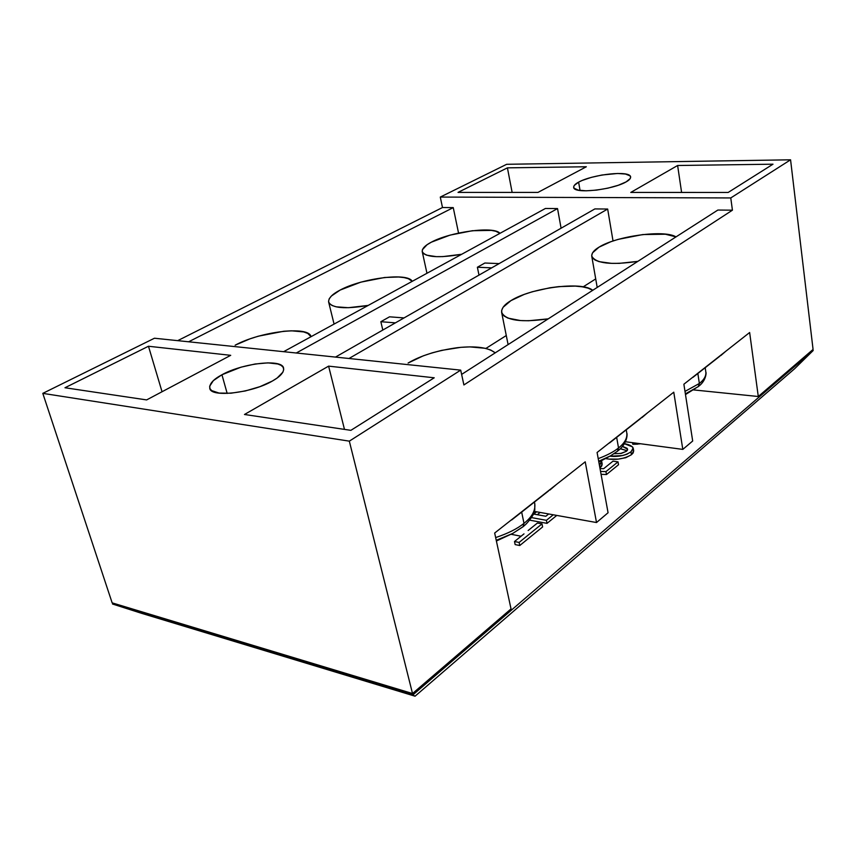 <?xml version="1.0" encoding="UTF-8"?>
<svg xmlns="http://www.w3.org/2000/svg" width="856" height="856" viewBox="0 0 856 856"><rect width="100%" height="100%" fill="white"/><g stroke="black" fill="none" stroke-linecap="round" stroke-linejoin="round"><path stroke-width="1.28" d="M578.613 182.146L580.058 190.449L578.613 182.146L582.134 180.477L591.25 177.395L601.939 175.02L617.572 173.479L625.501 174.036L629.963 175.812L630.637 177.085L630.209 178.562L626.132 181.889C612.746 189.829 573.434 194.291 573.681 187.336C573.616 185.645 575.253 183.922 578.613 182.146C592.309 174.421 630.369 170.012 630.626 176.978C630.701 178.551 629.203 180.199 626.132 181.889L618.267 185.271L607.856 188.17L596.525 190.118L586.114 190.813L578.26 190.139L574.13 188.245L573.659 186.929L574.28 185.431L578.613 182.146M221.939 374.757L227.172 393.428L221.939 374.757L240.985 367.181L255.088 364.003L267.992 362.869L277.825 363.982L281.11 365.351L283.101 367.203L283.721 369.482L282.929 372.114L277.162 377.999L272.39 381.027C252.188 393.011 209.955 398.019 209.763 388.078C209.367 383.745 213.422 379.304 221.939 374.757C242.58 363.179 282.822 358.375 283.604 368.326C284.021 372.36 280.286 376.597 272.39 381.027L259.946 386.655L245.34 390.957L230.949 393.214L219.093 393.075L211.646 390.593L209.945 388.592L209.677 386.206L213.337 380.642L221.939 374.757M311.028 336.697L307.775 333.433L303.613 331.914L291.382 330.812L283.775 331.251L258.309 336.194L249.931 338.858L235.143 345.193C260.01 331.647 309.048 325.43 311.017 336.697M340.121 290.077C361.542 278.371 408.087 272.133 412.196 281.346L408.398 278.735L404.053 277.59L398.5 276.991L384.622 277.494L360.825 282.148L340.121 290.077L331.433 295.994L329.196 298.819L328.544 301.419L329.507 303.677L332.085 305.496L336.194 306.822L348.392 307.7L368.208 305.421C345.054 309.337 331.861 308.214 328.64 302.05C328.383 298.145 332.214 294.154 340.121 290.077M431.36 242.173C449.989 231.955 494.254 225.759 499.947 233.346L495.752 231.248L491.323 230.392L472.362 230.724L450.031 235.122L431.36 242.173L427.058 244.741L422.415 249.674L422.286 251.846L423.677 253.697L426.545 255.152L436.314 256.639L442.852 256.607L461.684 254.275C438.679 258.212 425.518 257.324 422.222 251.6C422.062 248.529 425.111 245.383 431.36 242.173M599.007 247.17C615.924 236.256 664.192 229.365 676.015 236.887L665.401 234.223L642.824 234.555L618.128 239.38L610.777 241.745L599.007 247.17L592.555 252.841L591.699 255.516L592.523 257.934L595.016 260.01L599.114 261.647L611.526 263.359L619.359 263.348L637.859 261.358C611.259 265.253 595.894 263.53 591.753 256.19C591.571 253.141 593.989 250.134 599.007 247.17M510.957 300.617C530.72 287.926 581.941 280.929 592.727 290.302L588.008 288.13L582.262 286.814L575.307 286.107L558.85 286.61L549.937 287.776L532.336 291.746L524.246 294.4L510.957 300.617L503.082 307.283L501.627 310.493L501.958 313.435L504.098 316.025L507.993 318.122L520.48 320.551L528.612 320.754L548.204 318.86C521.304 322.712 505.778 320.561 501.637 312.408C501.338 308.395 504.441 304.469 510.957 300.617M408.098 363.04C420.638 355.625 437.159 350.489 457.639 347.654C475.808 345.749 488.337 347.483 495.217 352.854L490.777 350.05L485.106 348.274L469.858 346.894L460.87 347.333L441.728 350.361L432.259 352.833L423.281 355.839L408.098 363.04M506.281 335.531L485.876 348.456L506.281 335.531M557.534 208.575L296.272 353.004L557.534 208.575L545.422 208.468L557.534 208.575L561.087 228.22L557.534 208.575M283.625 351.688L545.422 208.468L283.625 351.688M335.477 357.091L594.867 208.918L607.664 209.035L348.991 358.493L607.664 209.035L594.867 208.918L335.477 357.091M177.695 340.656L442.488 207.526L453.252 207.623L188.641 341.79L453.252 207.623L442.488 207.526L177.695 340.656M499.134 263.605L484.87 263.017L477.38 267.243L491.665 267.864L477.38 267.243L478.996 275.108L477.38 267.243L484.87 263.017L499.134 263.605M404.043 317.918L389.534 316.816L380.856 321.706L395.386 322.862L380.856 321.706L382.803 330.052L380.856 321.706L389.534 316.816L404.043 317.918M511.032 608.905L494.672 533.031L511.032 608.905L412.517 693.531L511.032 608.905M749.642 332.513L758.288 396.51L693.446 389.897L758.288 396.51L749.642 332.513L683.88 384.226L692.686 441.011L682.81 449.389L673.768 392.187L597.092 452.482L608.07 512.744L596.514 522.535L585.226 461.823L494.672 533.031L585.226 461.823L596.514 522.535L608.07 512.744L597.092 452.482L673.768 392.187L682.81 449.389L692.686 441.011L683.88 384.226L749.642 332.513M112.147 602.859L412.517 693.531L349.323 441.15L460.699 370.134L154.454 338.227L42.8 393.364L349.323 441.15L460.699 370.134L463.899 384.954L732.426 210.18L730.767 197.939L790.57 159.804L506.666 164.299L440.284 197.073L442.488 207.526L440.284 197.073L730.767 197.939L790.57 159.804L813.072 349.441L790.57 159.804L506.666 164.299L440.284 197.073L730.767 197.939L732.426 210.18L463.899 384.954L460.699 370.134L154.454 338.227L42.8 393.364L349.323 441.15L412.517 693.531L112.147 602.859L42.8 393.364L112.147 602.859M146.633 399.913L64.981 387.747L148.473 346.252L230.713 355.326L146.633 399.913L64.981 387.747L148.473 346.252L162.041 391.748L148.473 346.252L230.713 355.326L146.633 399.913M244.484 414.486L328.608 366.133L434.217 377.796L350.874 430.343L244.484 414.486L328.608 366.133L344.476 429.391L328.608 366.133L434.217 377.796L350.874 430.343L244.484 414.486M813.072 349.441L758.288 396.51L813.072 349.441M677.62 165.497L773 164.191L728.178 192.45L630.776 192.429L677.62 165.497L773 164.191L728.178 192.45L630.776 192.429L677.62 165.497L681.601 192.44L677.62 165.497M537.975 192.407L458.035 192.397L507.415 167.851L586.339 166.76L537.975 192.407L458.035 192.397L507.415 167.851L512.134 192.407L507.415 167.851L586.339 166.76L537.975 192.407M461.619 374.404L717.863 210.041L732.426 210.18L717.863 210.041L461.619 374.404M458.538 233.025L453.252 207.623L458.538 233.025M613.024 240.964L607.664 209.035L613.024 240.964M625.49 441.75L682.81 449.389L625.49 441.75M534.444 511.417L596.514 522.535L534.444 511.417M595.712 278.917L583.032 286.942L595.712 278.917M813.2 350.5L811.959 350.404L813.2 350.5L794.571 368.786L415.053 696.196L794.571 368.786L813.2 350.5L412.86 694.912L813.2 350.5M113.623 603.298L112.521 604.015L412.86 694.912L415.053 696.196L412.86 694.912L112.521 604.015L141.668 613.345L415.053 696.196L141.668 613.345L112.521 604.015L113.623 603.298M528.131 530.527L537.418 523.037L542.009 523.893L542.618 526.932L542.009 523.893L519.111 542.437L519.763 545.518L542.618 526.932L519.763 545.518L519.111 542.437L514.499 541.516L515.152 544.598L519.763 545.518L515.152 544.598L514.499 541.516L524 533.866L514.499 541.516L519.111 542.437L542.009 523.893L537.418 523.037L528.131 530.527M511.203 534.305L521.069 536.231L511.203 534.305M556.785 515.419L547.016 523.358L529.736 520.17L547.016 523.358L556.785 515.419M540.147 512.434L537.301 514.713L540.147 512.434M553.254 514.788L546.406 520.33L531.587 517.613L546.406 520.33L547.016 523.358L546.406 520.33L553.254 514.788M536.594 511.802L533.748 514.071L545.839 516.254L548.675 513.964L545.839 516.254L533.748 514.071L536.594 511.802M603.64 468.703L613.035 461.138L618.011 461.855L618.514 464.744L618.011 461.855L605.941 471.624L606.476 474.534L618.514 464.744L606.476 474.534L605.941 471.624L600.548 471.41L605.941 471.624L618.011 461.855L613.035 461.138L603.64 468.703L600.024 468.553L603.64 468.703M601.072 474.32L606.476 474.534L601.072 474.32M599.478 464.979L601.244 463.064L601.661 461.191L599.478 464.979L600.003 467.868L602.175 464.038L601.768 465.953L600.003 467.868L599.382 465.054M633.686 450.866L633.108 452.995L631.439 454.729L625.768 457.725L618.118 459.126L610.253 459.062M607.332 458.795L605.845 458.613C615.293 460.378 623.821 459.084 631.439 454.729L633.697 450.919L633.205 448.095M620.258 448.769L627.063 450.695L621.296 448.961M624.42 443.718L632.563 446.885L633.066 449.261L630.936 451.85L626.967 454.215L622.665 455.553L609.975 456.205C618.214 457.05 625.201 455.595 630.936 451.85L631.439 454.729L630.936 451.85L633.205 448.052C631.963 445.912 629.032 444.467 624.42 443.718M614.052 453.712L621.403 453.38L626.453 451.262L627.502 450.021L627.138 448.309L622.943 446.565M620.525 453.541L626.453 451.262L627.619 449.197L622.43 446.447M637.741 444.146L632.83 444.285L632.552 442.691L632.83 444.285L639.892 443.868M548.535 490.959L511.642 519.988L548.535 490.959M556.411 484.485L549.82 490.114L556.411 484.485M510.625 520.491L503.414 526.162L510.625 520.491M640.844 418.338L609.547 442.959L640.844 418.338M647.575 412.785L641.968 417.61L647.575 412.785M608.712 443.344L602.624 448.137L608.712 443.344M719.821 356.214L692.932 377.357L719.821 356.214M725.642 351.388L720.806 355.572L725.642 351.388M692.247 377.646L687.026 381.755L692.247 377.646M534.433 502.055L534.775 503.745C535.599 510.497 532.004 517.035 523.99 523.337L523.059 526.74L512.851 533.363L496.245 540.329L512.851 533.363L523.059 526.74L523.99 523.337C532.004 517.035 535.599 510.497 534.775 503.745L534.786 509.941L533.716 513.536C534.54 512.594 529.789 521.358 523.348 526.472L512.851 533.363L496.394 541.013M523.166 526.654L526.718 523.487M521.668 512.102L523.99 523.337L521.668 512.102M495.656 537.579C507.983 533.449 517.431 528.698 523.99 523.337C517.431 528.698 507.983 533.449 495.656 537.579M626.228 429.84L626.817 433.211C627.32 438.304 624.559 443.215 618.524 447.945L617.486 451.219L610.596 455.82L598.697 461.266L610.596 455.82L617.486 451.219L618.524 447.945C624.559 443.215 627.32 438.304 626.817 433.211C627.095 432.526 628.7 442.509 617.786 450.962L610.596 455.82L598.836 462.058M617.593 451.133L620.161 448.865M616.662 437.373L618.524 447.945L616.662 437.373M598.216 458.645C607.097 455.317 613.859 451.754 618.524 447.945C613.859 451.754 607.097 455.317 598.216 458.645M705.194 367.716L705.858 372.178C706.179 376.073 704.007 379.839 699.352 383.477L698.261 386.623L685.378 393.888L698.261 386.623L699.352 383.477C704.007 379.839 706.179 376.073 705.858 372.178C706.371 371.889 706.51 380.535 698.55 386.366L685.485 394.573M698.378 386.538L700.283 384.858M697.854 373.494L699.352 383.477L697.854 373.494M684.993 391.406L699.352 383.477L684.993 391.406M501.648 312.472L508.1 344.594M591.753 256.19L597.199 287.445M422.233 251.621L426.962 273.267M328.64 302.05L334.075 324.092M601.65 461.159L602.175 464.038"/></g></svg>
